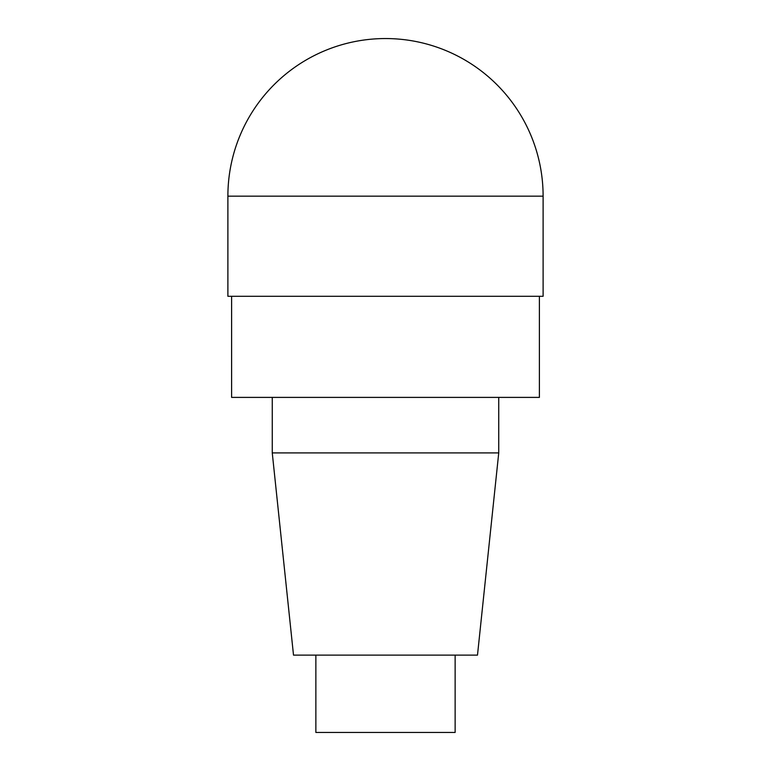 <?xml version="1.0" encoding="UTF-8"?>
<svg xmlns="http://www.w3.org/2000/svg" width="771" height="771" viewBox="0 0 771 771"><rect width="100%" height="100%" fill="white"/><g stroke="black" fill="none" stroke-linecap="round" stroke-linejoin="round"><path stroke-width="1.16" d="M315.869 655.128L315.869 732.45L455.131 732.45L455.131 655.128M498.741 452.905L272.259 452.905L293.51 655.128L477.49 655.128L498.741 452.905L498.741 397.393M272.259 452.905L272.259 397.393M231.608 296.286L231.608 397.393L539.392 397.393L539.392 296.286M543.112 196.162L543.112 296.286L227.888 296.286L227.888 196.162L543.112 196.162A157.612 157.612 0 0 0 385.5 38.55A157.612 157.612 0 0 0 227.888 196.162"/></g></svg>
